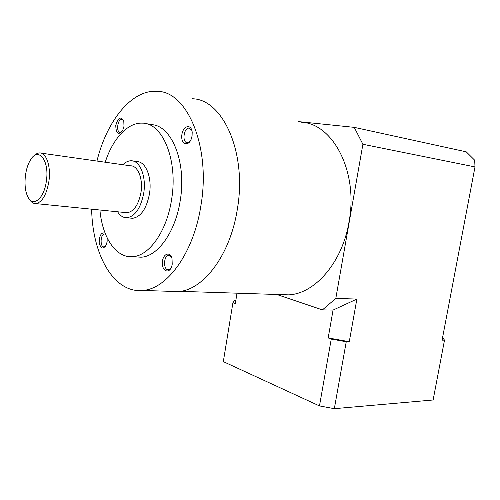 <?xml version="1.0" encoding="UTF-8"?>
<svg xmlns="http://www.w3.org/2000/svg" width="500" height="500" viewBox="0 0 500 500"><rect width="100%" height="100%" fill="white"/><g stroke="black" fill="none" stroke-linecap="round" stroke-linejoin="round"><path stroke-width="0.75" d="M354.244 127.356L362.9 144.275L475 166.912L474.675 160.194L466.25 151.838L354.244 127.356L298.581 121.619M442.581 337.537L444.506 340.144L442.081 340.181L475 166.912M105.219 162.225C112.644 139.025 127.55 122.381 142.262 123.144C162.5 122.638 178.175 160.006 171.644 199.137C166.975 231.238 149.069 256.163 132.5 256.688C115.763 258.081 102.281 237.256 99.919 210.012M133.3 161.1L136.75 161.606C145.619 161.194 152.213 177.225 149.494 193.725C146.537 208.731 140.906 216.919 132.606 218.3L130.381 218.088M150.669 124.663C171.031 124.219 186.819 161.331 180.287 200.144C175.625 231.981 157.65 256.7 140.975 257.206L135.688 256.881M96.956 161.05C106.688 121 131.688 89.262 157.294 91.325C187.119 91.269 210.969 146.6 200.981 205.169C193.85 252.838 167.087 289.094 142.731 290.444C113.856 293.512 92.381 254.769 91.644 209.181M124 126.3L122.625 130.675C118.381 135.45 116.088 133.744 115.756 125.544C118.025 117.444 120.694 115.944 123.775 121.044L124 126.3M192.069 135.919L191.481 138.363C188.6 147.312 180.594 144.356 181.838 135.006C182.806 125.644 191.456 123.281 192.194 132.381L192.069 135.919M172.219 264.225L171.919 265.675C169.756 274.2 162.069 271.825 162.344 262.913C162.35 254.031 170.113 250.5 172.019 258.694L172.219 264.225M107.188 237.963L107.119 241.731L106.175 245.087C102.969 249.706 100.638 248.825 99.175 242.438C99.419 235.188 101.388 232.081 105.081 233.106M192.331 98.763C222.825 99.087 247.256 152.812 237.319 209.312C230.25 255.319 203.144 290.306 178.231 291.588L170.056 291.325M301.306 122.194C333.1 123.531 358.606 172.037 349 222.031C342.219 262.794 314.7 293.794 288.681 294.862L280.131 294.587M46.375 180.944C44.131 199.406 32.244 208.125 27.413 195.856C23.369 187.2 24.631 169.906 29.969 160.869C37.688 145.869 49.713 159.6 46.375 180.944M33.769 156.144C35.656 154.062 37.6 152.994 39.588 152.925C46.3 152.35 51.119 166.575 48.9 181.369C46.519 194.856 42.175 202.262 35.881 203.606C33.281 203.694 31.062 202.138 29.225 198.938M41.269 153.162L130.519 165.806C137.819 165.431 143.212 178.713 140.981 192.362C138.55 204.8 133.919 211.588 127.088 212.731L125.262 212.55M122.881 164.725C125.506 162.106 128.238 160.794 131.075 160.775C139.9 160.35 146.463 176.45 143.744 193.044C140.787 208.125 135.175 216.363 126.906 217.756C123.256 217.812 120.156 215.819 117.613 211.781M335.806 298.425L356.875 299.062L333.062 310.081L322.419 309.894L335.806 298.425L362.9 144.275M356.875 299.062L349.269 341.7L346.244 341.75L331.25 339.069L328.175 337.925L333.062 310.081M444.506 340.144L433.119 399.988L334.331 408.675L346.244 341.75M237.013 293.181L235.319 303.531L232.938 302.65L234.387 300.706L235.775 300.744M287.613 294.931L287.288 294.819M276.762 294.475L322.419 309.894M349.269 341.7L328.175 337.925M334.331 408.675L319.475 405.925L223.319 361.625L232.938 302.65M319.475 405.925L331.25 339.069M105.581 246.194L104.119 246.894C99.769 247.438 100.306 233.919 104.631 234.006L105.512 234.194M170.888 268.306L168.5 269.775C163.125 270.538 163.363 255.487 168.719 255.444L171.55 257.225M189.994 141.425L187.362 142.694C181.825 142.863 183.637 127.562 189.094 128.125L191.838 130.363M121.869 131.881L120.306 132.469C115.844 132.606 117.469 118.869 121.862 119.375L123.625 120.556M132.5 256.688L140.975 257.206M142.731 290.444L178.231 291.588M180.312 291.337L288.681 294.862M35.881 203.606L127.088 212.731M126.906 217.756L132.606 218.3M104.631 234.006L105.069 234.044M168.719 255.444L169.356 255.481M189.094 128.125L189.769 128.25M121.862 119.375L122.319 119.462"/></g></svg>

